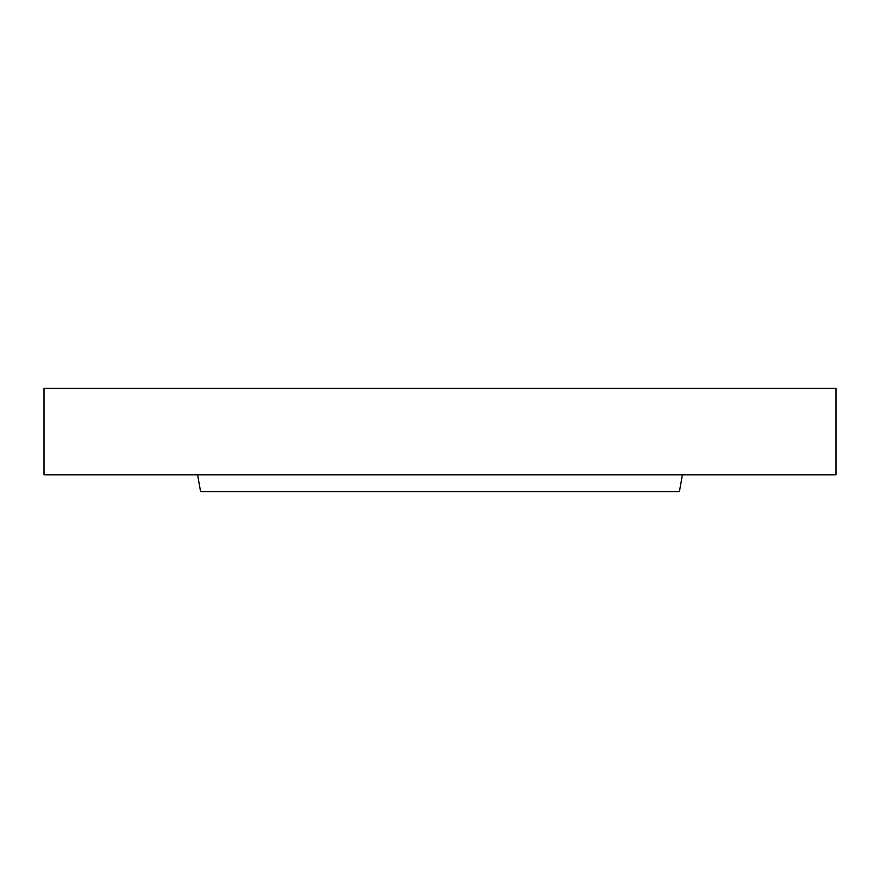 <?xml version="1.0" encoding="UTF-8"?>
<svg xmlns="http://www.w3.org/2000/svg" width="880" height="880" viewBox="0 0 880 880"><rect width="100%" height="100%" fill="white"/><g stroke="black" fill="none" stroke-linecap="round" stroke-linejoin="round"><path stroke-width="1.32" d="M682.396 474.804L679.437 491.601L200.563 491.601L197.604 474.804M836 474.804L44 474.804L44 388.399L836 388.399L836 474.804"/></g></svg>
